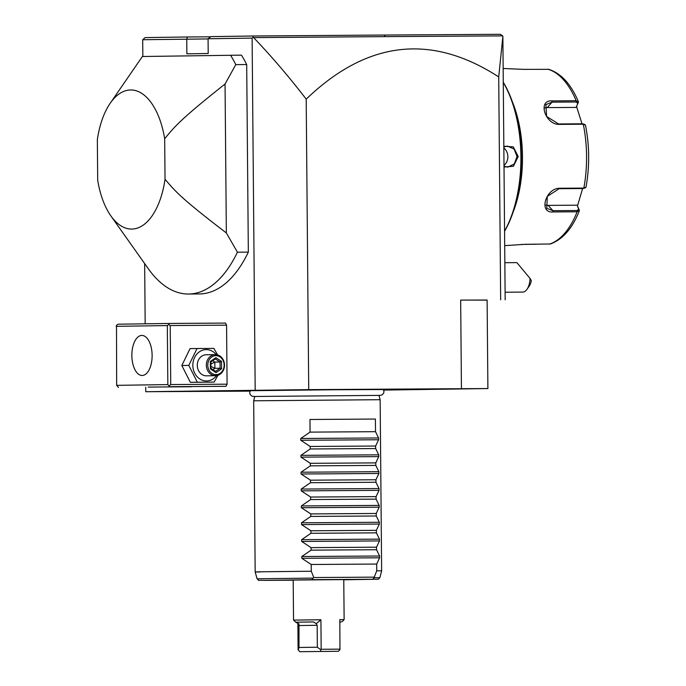 <?xml version="1.0" encoding="UTF-8"?>
<svg xmlns="http://www.w3.org/2000/svg" width="686" height="686" viewBox="0 0 686 686"><rect width="100%" height="100%" fill="white"/><g stroke="black" fill="none" stroke-linecap="round" stroke-linejoin="round"><path stroke-width="1.03" d="M253.64 37.61L252.86 37.456L253.331 35.998L384.314 35.037L385.275 36.624L253.64 37.61C272.248 57.187 289.766 77.707 306.196 99.161L308.726 389.631L487.892 388.55L487.111 300.031L460.666 300.091L487.12 300.116M383.663 390.085L487.892 388.55M308.726 389.631L145.766 391.715L250.064 391.131M378.972 395.453L381.699 395.102L383.577 393.361L383.997 391.62L383.363 389.554L334.193 389.751L250.296 390.711L249.695 392.769L250.27 394.75L252.302 396.328L254.789 396.534M345.109 389.571L285.616 390.034L345.109 389.571M461.438 388.619L460.666 300.091M306.196 99.161C367.044 40.654 431.22 33.228 498.713 76.909L502.872 36.384L505.17 299.851M498.713 76.909L500.66 299.825M142.842 56.398L142.697 39.728L208.072 38.931M253.331 35.998L210.936 36.624L208.072 38.759L208.201 53.517L186.866 53.834L186.738 39.076L187.475 36.975L210.679 36.821M145.766 391.715L145.732 387.264M145.175 323.809L144.652 263.587M208.072 38.759L252.114 38.116L255.183 390.102M230.556 55.206A134.902 68.266 -90.4 0 1 235.787 64.621L225.051 84.018L226.346 232.94L237.425 252.191A134.902 68.266 89.6 0 1 188.444 294.028L199.352 293.951A134.902 68.266 -90.4 0 0 248.332 252.122L246.694 64.544A134.902 68.266 89.6 0 0 241.463 55.137L142.739 56.501M169.682 386.69L226.037 386.312L227.083 384.186L226.569 325.173L225.488 323.08L169.125 323.458L117.932 324.212L116.5 325.275L116.654 385.343L167.838 384.589L169.682 386.69L226.037 386.312M142.697 39.728L145.072 37.601L187.475 36.975M252.86 37.456L252.114 38.116M384.314 35.037L500.368 34.3L502.692 35.886M385.275 36.624L502.675 35.878M235.787 64.621L246.694 64.544M237.425 252.191L248.332 252.122M188.444 294.028A134.902 68.266 89.6 0 1 148.227 268.638L110.918 215.97A69.56 35.2 -90.4 0 0 165.034 179.286C174.853 190.639 179.012 196.779 226.346 232.94M225.051 84.018C178.351 121.002 174.304 127.21 164.674 138.726A69.56 35.2 -90.4 0 0 110.163 103.312A69.56 35.2 -90.4 0 0 97.343 139.721L97.704 180.281A69.56 35.2 -90.4 0 0 110.918 215.97M164.674 138.726L165.034 179.286M191.351 386.75L148.167 387.084L191.351 386.75M118.489 387.444L116.654 385.343M169.125 323.458L168.765 324.512L170.214 325.55L226.569 325.173M170.214 325.55L170.728 384.563L227.083 384.186M170.728 384.563L169.296 385.635M167.838 384.589L167.324 325.576L116.131 326.33M141.813 335.437A20.023 10.136 89.6 0 1 141.856 335.437A20.023 10.136 89.6 0 1 152.121 355.357A20.023 10.136 89.6 0 1 142.165 375.482A20.023 10.136 89.6 0 1 142.122 375.482A20.023 10.136 89.6 0 1 131.858 355.571A20.023 10.136 89.6 0 1 141.813 335.437M167.324 325.576L168.765 324.512M217.694 354.962L213.835 348.385L190.065 348.599L181.816 365.509L190.356 382.316L214.135 382.102L217.968 375.285M181.816 365.509L188.796 365.406L197.336 382.213L214.135 382.102M190.356 382.316L197.336 382.213M197.045 348.497L188.796 365.406M216.27 354.662A15.675 13.523 89.2 0 0 201.35 350.7A15.675 13.523 89.2 0 0 192.843 365.381A15.675 13.523 89.2 0 0 201.701 379.975A15.675 13.523 89.2 0 0 216.579 375.611M215.275 354.619L206.212 354.748A10.539 9.089 89.2 0 0 197.276 365.346A10.539 9.089 89.2 0 0 206.52 375.825L215.584 375.688A10.539 9.089 -90.8 0 1 206.34 365.218A10.539 9.089 89.2 0 1 215.275 354.619A10.539 9.089 89.2 0 1 224.519 365.089A10.539 9.089 -90.8 0 1 215.584 375.688M224.142 365.089A9.484 8.181 -90.8 0 1 216.047 374.633A9.484 8.181 -90.8 0 1 207.781 365.201A9.484 8.181 89.2 0 1 215.876 355.665A9.484 8.181 89.2 0 1 224.142 365.089M221.518 361.368L215.893 357.672L210.345 361.445L210.413 368.922L216.03 372.618L221.578 368.845L221.518 361.368L220.043 362.011L215.395 358.95M221.578 368.845L220.095 368.236L220.043 362.011L214.829 362.088L210.902 364.095M216.03 372.618L215.627 371.435L210.936 368.348M210.413 368.922L210.791 368.296L210.413 368.922M210.345 361.445L210.731 362.071L210.345 361.445M215.893 357.672L215.361 358.924L210.885 361.968M210.885 362.019L215.361 358.924M212.78 360.733L214.829 362.088L214.881 368.313L210.919 366.375M212.917 369.651L214.881 368.313L220.095 368.236L215.507 371.358M505.102 292.21L522.681 292.099A14.758 7.469 -90.4 0 0 527.037 289.26A14.758 7.469 -90.4 0 0 529.112 284.621A14.758 7.469 -90.4 0 0 530.029 278.422L531.298 280.583A10.539 5.334 89.6 0 1 529.403 285.83L527.037 289.26M504.845 262.704L516.884 262.627L530.029 278.422M503.275 82.423A99.067 50.129 89.6 0 1 504.57 231.088M503.833 146.229L513.282 146.847L518.187 156.528L513.437 166.278L504.013 167.015M503.275 82.243A97.798 49.486 89.6 0 1 504.57 231.293M512.451 102.017A88.528 44.796 89.6 0 1 513.179 211.923M582.603 188.539L577.475 205.954L579.293 210.13L577.149 211.785L553.062 211.948C538.364 213.466 545.499 188.093 559.742 188.256L583.829 188.101L586.015 187.149C589.711 166.424 589.531 145.758 585.475 125.152L583.272 124.217L559.184 124.38C545.01 124.758 537.327 99.599 552.093 100.893L576.18 100.731L578.349 102.386L576.086 107.41L547.317 107.599A12.648 9.424 -139.4 0 0 544.375 108.062M582.011 123.806L576.609 106.647L578.358 101.605C571.026 84.198 561.174 73.436 548.809 69.329L523.821 69.363L503.155 68.497M506.465 245.537L525.347 244.302L550.378 243.993C562.649 239.525 572.296 228.489 579.318 210.885L578.71 209.264L577.02 210.533L552.933 210.688L546.811 208.355L547.274 196.419L559.141 188.693L583.229 188.53L585.467 187.784M584.901 124.5L582.663 123.797L558.576 123.96L546.605 116.466L545.867 104.606L551.981 102.154L576.068 101.991L577.784 103.252M536.478 244.225L521.257 244.439M577.475 205.954L578.71 209.264M576.943 205.191L548.165 205.38A12.648 9.467 -41.9 0 1 545.233 204.96M576.609 106.647L576.086 107.41M503.833 147.018L507.451 146.067L514.131 149.102L517.03 156.537L514.311 163.963L507.76 167.135L504.004 166.226M503.841 148.013A10.539 9.089 89.2 0 1 507.863 156.674A10.539 9.089 -90.8 0 1 503.996 165.377M378.946 395.359L380.147 399.698L253.683 400.796L255.175 571.952L257.079 578.795L313.108 578.092L313.836 577.543L374.29 577.14L376.725 570.803L376.674 564.055L379.624 557.787L301.806 558.301L301.789 556.518L311.101 550.155L376.545 549.718L376.52 547.196L379.478 540.928L301.66 541.443L301.643 539.659L310.947 533.288L376.4 532.851L376.374 530.338L379.332 524.061L301.514 524.584L301.497 522.792L310.801 516.429L376.254 515.992L376.228 513.471L379.187 507.203L301.36 507.717L301.351 505.934L310.655 499.562L376.1 499.134L376.082 496.613L379.041 490.344L301.214 490.859L301.197 489.067L310.509 482.704L375.954 482.267L375.937 479.754L378.886 473.477L301.068 474L301.051 472.208L310.364 465.845L375.808 465.408L375.791 462.887L378.741 456.619L300.922 457.133L300.905 455.35L310.218 448.978L375.662 448.55L375.636 446.029L378.595 439.752L300.777 440.275L300.76 438.483L310.063 432.12L375.516 431.683L375.405 419.043L309.961 419.48L310.063 432.12M380.147 399.698L381.639 570.846L376.725 570.803M301.806 558.301L311.221 564.492L311.281 571.241L263.87 571.755C253.751 571.918 252.491 571.995 260.088 571.987M301.66 541.443L311.075 547.634L311.101 550.155M301.514 524.584L310.93 530.775L310.947 533.288M301.36 507.717L310.784 513.908L310.801 516.429M301.214 490.859L310.638 497.05L310.655 499.562M301.068 474L310.484 480.183L310.509 482.704M300.922 457.133L310.338 463.324L310.364 465.845M300.777 440.275L310.192 446.466L310.218 448.978M378.595 439.752L378.578 437.968L375.516 431.683M378.741 456.619L378.723 454.827L375.662 448.55M378.886 473.477L378.878 471.694L375.808 465.408M379.041 490.344L379.024 488.552L375.954 482.267M379.187 507.203L379.169 505.411L376.1 499.134M379.332 524.061L379.315 522.278L376.254 515.992M379.478 540.928L379.461 539.136L376.4 532.851M379.624 557.787L379.607 556.003L376.545 549.718M311.221 564.492L376.674 564.055M311.075 547.634L376.52 547.196M310.93 530.775L376.374 530.338M310.784 513.908L376.228 513.471M310.638 497.05L376.082 496.613M310.484 480.183L375.937 479.754M310.338 463.324L375.791 462.887M310.192 446.466L375.636 446.029M375.405 419.043L309.961 419.48M311.281 571.241L313.836 577.543M374.29 577.14L374.47 577.681L372.558 579.267L313.468 579.661C312.001 579.61 311.881 579.087 313.108 578.092M257.079 578.795C260.431 581.376 255.089 579.962 264.384 580.382L293.188 580.193M317.352 647.207L298.976 647.481L298.993 623.917L295.666 622.185L313.519 621.945L316.195 623.668L317.164 625.289L317.352 647.207L320.688 649.711L321.168 649.273L320.911 619.767L293.539 620.093L293.188 580.047L343.772 579.601L344.123 619.647L339.819 619.638L339.964 649.591L338.447 651.271L299.765 651.7L338.447 651.271M321.168 649.273L340.076 649.145M299.765 651.7L298.101 649.608L297.87 622.871M293.539 620.093L295.666 622.185M320.911 619.767L316.195 623.668M320.688 649.711L320.834 651.391M298.221 650.045L298.976 647.481M339.844 622.442L341.131 621.765M549.435 244.139A88.528 44.796 -90.4 0 0 577.149 211.785L577.02 210.533M583.229 188.53L583.829 188.101A88.528 44.796 -90.4 0 0 583.272 124.217L582.663 123.797M576.068 101.991L576.18 100.731A88.528 44.796 -90.4 0 0 547.908 69.2M553.062 211.948L552.933 210.688L548.165 205.38M559.742 188.256L559.141 188.693M559.184 124.38L558.576 123.96M552.093 100.893L551.981 102.154L547.317 107.599M518.187 156.528L517.03 156.537M379.607 556.003L301.789 556.518M379.461 539.136L301.643 539.659M379.315 522.278L301.497 522.792M379.169 505.411L301.351 505.934M379.024 488.552L301.197 489.067M378.878 471.694L301.051 472.208M378.723 454.827L300.905 455.35M378.578 437.968L300.76 438.483M264.41 580.382L313.468 579.661M372.558 579.267L343.78 579.79L378.432 579.216L379.864 577.723L381.639 570.846M374.47 577.681L379.864 577.723M313.519 621.945L296.549 622.193M317.164 625.289L298.779 625.555M110.163 103.312L142.439 56.449M210.936 368.382L210.885 361.976M504.699 245.554L506.645 245.537M253.811 396.482L379.941 395.376M254.815 396.448L253.683 400.796M342.04 621.773L344.123 619.647"/></g></svg>
